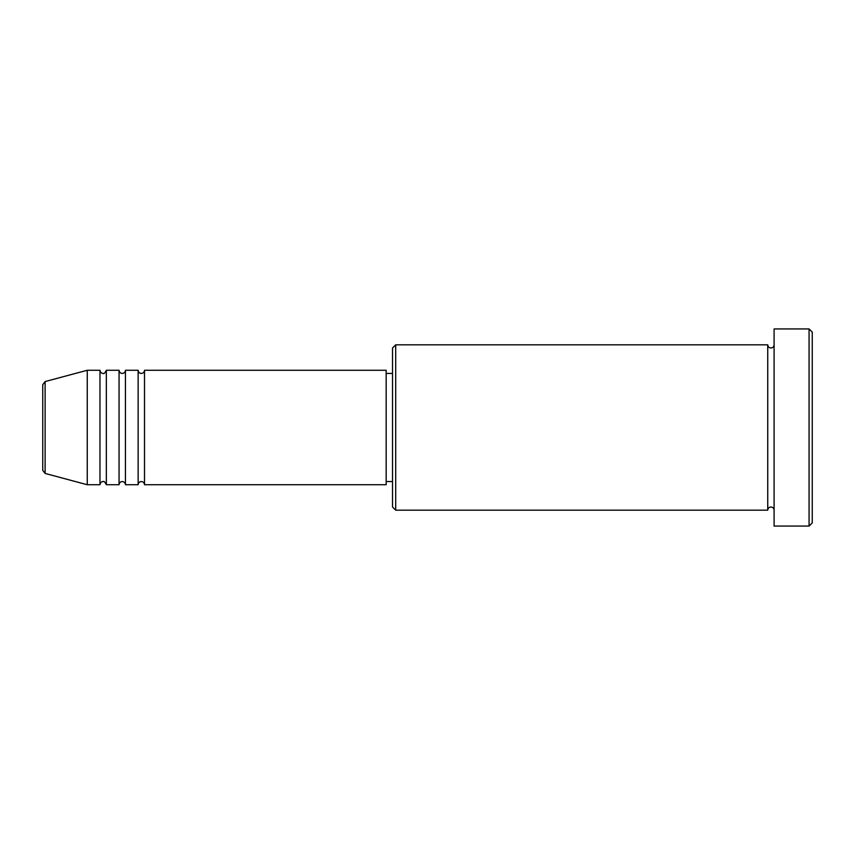 <?xml version="1.0" encoding="UTF-8"?>
<svg xmlns="http://www.w3.org/2000/svg" width="855" height="855" viewBox="0 0 855 855"><rect width="100%" height="100%" fill="white"/><g stroke="black" fill="none" stroke-linecap="round" stroke-linejoin="round"><path stroke-width="1.28" d="M42.75 470.368L42.75 384.632L45.112 381.565L45.112 473.435L42.75 470.368M144.506 370.268L144.506 484.732L386.161 484.732L386.161 370.268L144.506 370.268C144.313 372.192 143.255 373.261 141.321 373.443C139.386 373.261 138.328 372.192 138.147 370.268L138.147 484.732L125.429 484.732L125.429 370.268L138.147 370.268M119.059 370.268L119.059 484.732L106.341 484.732L106.341 370.268L119.059 370.268C119.251 372.192 120.309 373.261 122.244 373.443C124.178 373.261 125.236 372.192 125.429 370.268M99.982 370.268L99.982 484.732L87.263 484.732L87.263 370.268L99.982 370.268C100.174 372.192 101.232 373.261 103.166 373.443C103.85 374.127 104.919 373.069 106.341 370.268M395.705 510.179L392.52 506.994L392.52 348.006L395.705 344.822L395.705 510.179L767.737 510.179L767.737 344.822C767.918 346.756 768.987 347.814 770.911 348.006C772.845 347.814 773.903 346.756 774.096 344.822M809.065 328.929L812.25 332.103L812.25 522.897L809.065 526.071L809.065 328.929L774.096 328.929L774.096 526.071L809.065 526.071M386.161 481.557L392.52 481.557M45.112 473.435L87.263 484.732M45.112 381.565L87.263 370.268M395.705 344.822L767.737 344.822M386.161 373.443L392.52 373.443M774.096 510.179C773.903 508.244 772.845 507.186 770.911 506.994C768.987 507.186 767.918 508.244 767.737 510.179M106.341 484.732C104.919 481.931 103.85 480.873 103.166 481.557C101.232 481.739 100.174 482.808 99.982 484.732M125.429 484.732C125.236 482.808 124.178 481.739 122.244 481.557C120.309 481.739 119.251 482.808 119.059 484.732M144.506 484.732C144.313 482.808 143.255 481.739 141.321 481.557C139.386 481.739 138.328 482.808 138.147 484.732"/></g></svg>

